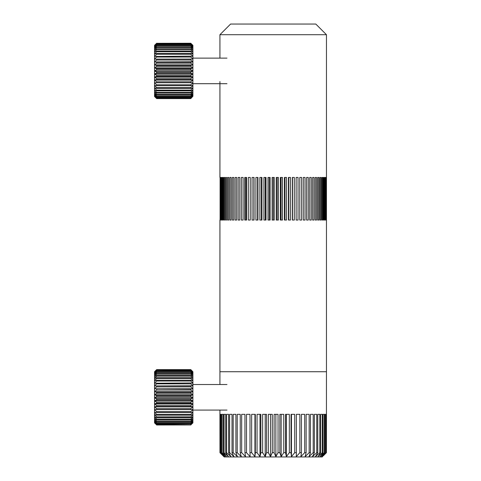 <?xml version="1.0" encoding="UTF-8"?>
<svg xmlns="http://www.w3.org/2000/svg" width="481" height="481" viewBox="0 0 481 481"><rect width="100%" height="100%" fill="white"/><g stroke="black" fill="none" stroke-linecap="round" stroke-linejoin="round"><path stroke-width="0.72" d="M322.51 456.625L322.192 456.95L224.194 456.95L219.967 452.687L224.158 456.625L220.496 452.687L225.024 456.625L221.639 452.687L222.126 452.687L226.455 456.625L223.388 452.687L224.056 452.687L228.427 456.625L225.715 452.687L226.569 452.687L230.928 456.625L228.607 452.687L229.623 452.687L233.928 456.625L232.016 452.687L233.195 452.687L237.386 456.625L235.912 452.687L237.229 452.687L241.264 456.625L240.241 452.687L241.684 452.687L245.514 456.625L244.961 452.687L246.512 452.687L250.09 456.625L250.006 452.687L251.653 452.687L254.936 456.625L255.327 452.687L257.046 452.687L259.999 456.625L260.858 452.687L262.632 452.687L265.211 456.625L266.534 452.687L268.338 452.687L270.52 456.625L272.282 452.687L274.098 452.687L275.86 456.625L278.048 452.687L279.852 452.687L281.169 456.625L283.754 452.687L285.528 452.687L286.387 456.625L289.334 452.687L291.053 452.687L291.45 456.625L294.727 452.687L296.374 452.687L296.296 456.625L299.867 452.687L301.425 452.687L300.872 456.625L304.695 452.687L306.138 452.687L305.122 456.625L309.157 452.687L310.473 452.687L309 456.625L313.191 452.687L314.364 452.687L312.458 456.625L316.757 452.687L317.779 452.687L315.452 456.625L319.817 452.687L320.665 452.687L317.953 456.625L322.324 452.687L322.998 452.687L319.931 456.625L324.26 452.687L324.747 452.687L321.362 456.625L325.89 452.687L322.222 456.625L326.413 452.687L323.298 455.844M219.931 384.517L219.931 371.735L326.455 371.735L326.455 34.704L219.931 34.704L219.931 58.135M274.098 452.687L274.098 414.339L278.048 414.339L278.048 452.687M279.852 452.687L279.852 414.339L283.754 414.339L283.754 452.687M285.528 452.687L285.528 414.339L289.334 414.339L289.334 452.687M291.053 452.687L291.053 414.339L294.727 414.339L294.727 452.687M296.374 452.687L296.374 414.339L299.867 414.339L299.867 452.687M301.425 452.687L301.425 414.339L304.695 414.339L304.695 452.687M306.138 452.687L306.138 414.339L309.157 414.339L309.157 452.687M310.473 452.687L310.473 414.339L313.191 414.339L313.191 452.687M314.364 452.687L314.364 414.339L316.757 414.339L316.757 452.687M317.779 452.687L317.779 414.339L319.817 414.339L319.817 452.687M320.665 452.687L320.665 414.339L322.324 414.339L322.324 452.687M322.998 452.687L322.998 414.339L324.26 414.339L324.26 452.687M324.747 452.687L324.747 414.339L325.595 414.339L325.595 452.687M325.89 452.687L325.89 414.339L326.316 414.339L326.316 452.687M326.413 452.687L326.455 371.735L219.931 371.735L219.931 220.045M291.45 414.339L291.45 456.625M286.387 414.339L286.387 456.625M281.169 414.339L281.169 456.625M275.86 414.339L275.86 456.625M272.282 452.687L272.282 414.339L268.338 414.339L268.338 452.687M270.52 414.339L270.52 456.625M266.534 452.687L266.534 414.339L262.632 414.339L262.632 452.687M265.211 414.339L265.211 456.625M260.858 452.687L260.858 414.339L257.046 414.339L257.046 452.687M259.999 414.339L259.999 456.625M255.327 452.687L255.327 414.339L251.653 414.339L251.653 452.687M254.936 414.339L254.936 456.625M250.006 452.687L250.006 414.339L246.512 414.339L246.512 452.687M244.961 452.687L244.961 414.339L241.684 414.339L241.684 452.687M240.241 452.687L240.241 414.339L237.229 414.339L237.229 452.687M235.912 452.687L235.912 414.339L233.195 414.339L233.195 452.687M232.016 452.687L232.016 414.339L229.623 414.339L229.623 452.687M228.607 452.687L228.607 414.339L226.569 414.339L226.569 452.687M225.715 452.687L225.715 414.339L224.056 414.339L224.056 452.687M223.388 452.687L223.388 414.339L222.126 414.339L222.126 452.687M221.639 452.687L221.639 414.339L220.785 414.339L220.785 452.687M220.496 452.687L220.496 414.339L220.064 414.339L220.064 452.687M219.967 452.687L219.931 410.083M223.088 455.844L223.869 456.625M219.931 34.704L230.585 24.05L315.801 24.05L326.455 34.704M326.455 177.441L326.455 220.045M326.088 177.441L326.292 220.045L326.088 177.441M325.445 177.441L325.445 220.045L325.817 220.045L325.817 177.441L325.445 177.441L325.817 177.441M324.489 177.441L324.489 220.045L325.024 220.045L325.024 177.441L324.489 177.441M323.226 177.441L323.226 220.045L323.917 220.045L323.917 177.441L323.226 177.441M321.663 177.441L321.663 220.045L322.51 220.045L322.51 177.441L321.663 177.441L322.51 177.441M319.805 177.441L319.805 220.045L320.803 220.045L320.803 177.441L319.805 177.441L320.803 177.441M317.67 177.441L317.67 220.045L318.813 220.045L318.813 177.441L317.67 177.441L318.813 177.441M315.265 177.441L315.265 220.045L316.546 220.045L316.546 177.441L315.265 177.441M312.608 177.441L312.608 220.045L314.015 220.045L314.015 177.441L312.608 177.441M309.716 177.441L309.716 220.045L311.243 220.045L311.243 177.441L309.716 177.441M306.601 177.441L306.601 220.045L308.237 220.045L308.237 177.441L306.601 177.441M303.283 177.441L303.283 220.045L305.026 220.045L305.026 177.441L303.283 177.441M299.789 177.441L299.789 220.045L301.623 220.045L301.623 177.441L299.789 177.441M296.134 177.441L296.134 220.045L298.046 220.045L298.046 177.441L296.134 177.441L296.14 220.045M292.34 177.441L292.34 220.045L294.324 220.045L294.324 177.441L292.34 177.441M288.432 177.441L288.432 220.045L290.47 220.045L290.47 177.441L288.432 177.441M284.433 177.441L284.433 220.045L286.514 220.045L286.514 177.441L284.433 177.441M280.363 177.441L280.363 220.045L282.479 220.045L282.479 177.441L280.363 177.441M276.25 177.441L276.25 220.045L278.385 220.045L278.385 177.441L276.25 177.441M273.19 177.441L274.26 177.441L274.26 220.045L273.19 220.045L273.19 177.441L272.12 177.441L272.12 220.045L273.19 220.045M268.001 177.441L270.13 177.441L270.13 220.045L268.001 220.045L268.001 177.441M269.228 177.441L269.228 220.045M263.907 177.441L266.023 177.441L266.023 220.045L263.907 220.045L263.907 177.441M265.29 177.441L265.29 220.045M259.872 177.441L261.953 177.441L261.953 220.045L259.872 220.045L259.872 177.441M261.399 177.441L261.399 220.045M257.954 220.045L257.954 177.441L255.916 177.441L255.916 220.045L257.954 220.045M257.582 177.441L257.582 220.045M252.062 177.441L254.046 177.441L254.046 220.045L252.062 220.045L252.062 177.441M253.854 177.441L253.854 220.045M250.252 220.045L250.252 177.441L250.246 220.045L248.334 220.045L248.334 177.441L250.252 177.441M244.763 220.045L246.597 220.045L246.597 177.441L244.763 177.441L245.094 177.441L245.094 220.045L244.763 220.045L244.763 177.441M241.36 177.441L243.097 177.441L243.097 220.045L241.36 220.045L241.36 177.441M238.143 177.441L239.785 177.441L239.785 220.045L238.143 220.045L238.143 177.441M236.67 220.045L236.67 177.441L235.143 177.441L235.143 220.045L236.67 220.045M233.778 220.045L233.778 177.441L232.365 177.441L232.365 220.045L233.778 220.045M229.84 177.441L231.12 177.441L231.12 220.045L229.84 220.045L229.84 177.441M227.573 220.045L228.715 220.045L228.715 177.441L227.573 177.441L227.573 220.045M225.577 177.441L226.575 177.441L226.575 220.045L225.577 220.045L225.577 177.441M223.875 220.045L224.723 220.045L223.875 220.045L223.875 177.441L224.723 177.441L223.875 177.441M223.154 177.441L222.462 177.441L223.154 177.441L223.154 220.045L222.462 220.045L223.154 220.045M222.462 177.441L222.462 220.045M221.891 177.441L221.356 177.441L221.891 177.441L221.891 220.045L221.356 220.045L221.891 220.045M221.356 177.441L221.356 220.045M220.935 177.441L220.563 177.441L220.935 177.441L220.935 220.045L220.563 220.045L220.935 220.045M220.563 177.441L220.563 220.045M220.298 177.441L220.298 220.045M220.088 177.441L220.088 220.045M325.817 220.045L325.445 220.045M322.51 220.045L321.663 220.045M320.803 220.045L319.805 220.045M318.813 220.045L317.67 220.045M292.526 177.441L292.526 220.045M288.804 177.441L288.804 220.045M284.98 177.441L284.98 220.045M281.09 177.441L281.09 220.045M277.152 177.441L277.152 220.045M224.723 220.045L224.723 177.441M156.68 98.064L190.765 98.25L156.68 98.064L154.545 95.761L154.545 96.308L156.68 98.593L190.765 98.593L156.68 98.593L154.545 96.483L156.68 98.593M190.765 98.064L192.893 95.761L192.893 96.284L190.765 98.25M156.68 98.25L154.545 96.284M192.893 95.761L190.765 97.511L190.765 97.204L156.68 97.204L156.68 97.511L190.765 97.511M156.68 97.511L154.545 95.761M190.765 97.204L192.893 94.853L192.893 95.719M192.893 45.352L190.765 43.248L156.68 43.308L190.765 43.248L192.893 45.533L190.765 43.308M156.68 43.591L190.765 43.777L156.68 43.591L154.545 45.551L156.68 43.248L154.545 45.352M190.765 43.591L192.893 45.551L192.893 46.074L190.765 43.777M156.68 44.33L156.68 44.637L190.765 44.637L190.765 44.33L156.68 44.33L154.545 46.116L154.545 45.551L156.68 43.308M190.765 44.33L192.893 46.116L192.893 46.988L190.765 44.637M156.68 45.454L156.68 45.881L190.765 45.881L190.765 45.454L156.68 45.454L154.545 47.048L154.545 46.116M190.765 45.454L192.893 47.048L192.893 48.244L190.765 45.881M156.68 46.952L156.68 47.493L190.765 47.493L190.765 46.952L156.68 46.952L154.545 48.322L154.545 47.048M190.765 46.952L192.893 48.322L192.893 49.832L190.765 47.493M156.68 48.803L156.68 49.441L190.765 49.441L190.765 48.803L156.68 48.803L154.545 49.928L154.545 48.322M190.765 48.803L192.893 49.928L192.893 51.726L190.765 49.441M156.68 50.974L156.68 51.707L190.765 51.707L190.765 50.974L156.68 50.974L154.545 51.84L154.545 49.928M190.765 50.974L192.893 51.84L192.893 53.902L190.765 51.707M156.68 53.433L156.68 54.251L190.765 54.251L190.765 53.433L156.68 53.433L154.545 54.028L154.545 51.84M190.765 53.433L192.893 54.028L192.893 56.325L190.765 54.251M156.68 56.151L156.68 57.035L190.765 57.035L190.765 56.151L154.545 56.469L154.545 54.028M190.765 56.151L192.893 56.469L192.893 58.965L190.765 57.035M156.68 59.085L156.68 60.029L190.765 60.029L190.765 59.085L154.545 59.115L154.545 56.469M190.765 59.085L192.893 59.115L192.893 61.772L190.765 60.029M156.68 62.187L156.68 63.173L190.765 63.173L190.765 62.187L156.68 62.187L154.545 61.935L154.545 59.115M190.765 62.187L192.893 61.935L192.893 64.719L190.765 63.173M156.68 65.416L156.68 66.438L190.765 66.438L190.765 65.416L156.68 65.416L154.545 64.887L154.545 67.749L156.68 66.438M190.765 65.416L192.893 64.887L192.893 67.749L190.765 66.438M156.68 68.729L156.68 69.763L190.765 69.763L190.765 68.729L156.68 68.729L154.545 67.923L154.545 70.833L156.68 69.763M190.765 68.729L192.893 67.923L192.893 70.833L190.765 69.763M156.68 72.072L156.68 73.106L190.765 73.106L190.765 72.072L156.68 72.072L154.545 71.008L154.545 73.918L156.68 73.106M190.765 72.072L192.893 71.008L192.893 73.918L190.765 73.106M156.68 75.403L156.68 76.419L190.765 76.419L190.765 75.403L156.68 75.403L154.545 74.086L154.545 76.954L156.68 76.419M190.765 75.403L192.893 74.086L192.893 76.954L190.765 76.419M156.68 78.662L156.68 79.654L190.765 79.654L190.765 78.662L156.68 78.662L154.545 77.122L154.545 79.906L156.68 79.654M190.765 78.662L192.893 77.122L192.893 79.906L190.765 79.654M156.68 81.812L156.68 82.756L190.765 82.756L190.765 81.812L156.68 81.812L154.545 80.062L154.545 82.876L156.68 84.8L156.68 85.69L190.765 85.69L190.765 84.8L156.68 84.8M190.765 81.812L192.893 80.062L192.893 82.726L190.765 82.756M190.765 84.8L192.893 82.876L192.893 85.371L190.765 85.69M156.68 87.59L156.68 88.402L190.765 88.402L190.765 87.59L156.68 87.59L154.545 85.51L154.545 87.939L156.68 90.133L156.68 90.867L190.765 90.867L190.765 90.133L156.68 90.133M190.765 87.59L192.893 85.51L192.893 87.807L190.765 88.402M190.765 90.133L192.893 87.939L192.893 89.995L190.765 90.867M156.68 92.4L156.68 93.037L190.765 93.037L190.765 92.4L156.68 92.4L154.545 90.109L154.545 92.009L156.68 94.348L156.68 94.883L190.765 94.883L190.765 94.348L156.68 94.348M190.765 92.4L192.893 90.109L192.893 91.907L190.765 93.037M190.765 94.348L192.893 92.009L192.893 93.512L190.765 94.883M156.68 95.959L156.68 96.38L190.765 96.38L190.765 95.959L156.68 95.959L154.545 93.597L154.545 94.853L156.68 97.204M190.765 95.959L192.893 93.597L192.893 94.793L190.765 96.38M156.68 96.38L154.545 94.793M156.68 94.883L154.545 93.597M154.545 93.512L154.545 92.009M156.68 93.037L154.545 91.907M156.68 90.867L154.545 90.109M154.545 89.995L154.545 87.939M156.68 88.402L154.545 87.807M156.68 85.69L154.545 85.51M154.545 85.371L154.545 82.876M156.68 82.756L154.545 82.726M192.893 80.062L154.545 80.062M192.893 77.122L154.545 77.122M192.893 74.086L154.545 74.086M192.893 71.008L154.545 71.008M192.893 67.923L154.545 67.923M192.893 64.887L154.545 64.887M156.68 63.173L154.545 64.719L154.545 61.935L192.893 61.772M156.68 60.029L154.545 61.772M156.68 57.035L154.545 58.965M156.68 54.251L154.545 56.325M156.68 51.707L154.545 53.902M156.68 49.441L154.545 51.726M156.68 47.493L154.545 49.832M156.68 45.881L154.545 48.244M156.68 44.637L154.545 46.988M156.68 43.777L154.545 46.074M190.765 98.593L192.893 96.284M190.765 98.527L156.68 98.527M154.545 95.719L154.545 94.853M155.333 370.947L156.68 369.612L190.765 369.612L192.111 370.947M156.68 369.655L190.765 369.733L156.68 369.655L154.545 371.735M190.765 369.655L192.893 371.741L190.765 369.733M156.68 370.057L190.765 370.262L156.68 370.057L154.545 371.741M190.765 370.057L192.893 371.993L192.893 372.571L190.765 370.262M156.68 370.857L156.68 371.182L190.765 371.182L190.765 370.857L156.68 370.857L154.545 372.613L154.545 371.993M190.765 370.857L192.893 372.613L192.893 373.533L190.765 371.182M156.68 372.041L156.68 372.48L190.765 372.48L190.765 372.041L156.68 372.041L154.545 373.599L154.545 372.613M190.765 372.041L192.893 373.599L192.893 374.843L190.765 372.48M156.68 373.593L156.68 374.146L190.765 374.146L190.765 373.593L156.68 373.593L154.545 374.927L154.545 373.599M190.765 373.593L192.893 374.927L192.893 376.479L190.765 374.146M156.68 375.493L156.68 376.142L190.765 376.142L190.765 375.493L156.68 375.493L154.545 376.581L154.545 374.927M190.765 375.493L192.893 376.581L192.893 378.421L190.765 376.142M156.68 377.705L156.68 378.451L190.765 378.451L190.765 377.705L156.68 377.705L154.545 378.535L154.545 376.581M190.765 377.705L192.893 378.535L192.893 380.633L190.765 378.451M156.68 380.212L156.68 381.036L190.765 381.036L190.765 380.212L156.68 380.212L154.545 380.766L154.545 378.535M190.765 380.212L192.893 380.766L192.893 383.092L190.765 381.036M156.68 382.96L156.68 383.856L190.765 383.856L190.765 382.96L154.545 383.237L154.545 380.766M190.765 382.96L192.893 383.237L192.893 385.756L190.765 383.856M156.68 385.924L156.68 386.874L190.765 386.874L190.765 385.924L154.545 385.912L154.545 383.237M190.765 385.924L192.893 385.912L192.893 388.594L190.765 386.874M156.68 389.051L156.68 390.043L190.765 390.043L190.765 389.051L154.545 388.756L154.545 391.552L156.68 390.043M190.765 389.051L192.893 388.756L192.893 391.552L190.765 390.043M156.68 392.298L156.68 393.32L190.765 393.32L190.765 392.298L156.68 392.298L154.545 391.72L154.545 394.594L156.68 393.32M190.765 392.298L192.893 391.72L192.893 394.594L190.765 393.32M156.68 395.616L156.68 396.651L190.765 396.651L190.765 395.616L156.68 395.616L154.545 394.769L154.545 397.679L156.68 396.651M190.765 395.616L192.893 394.769L192.893 397.679L190.765 396.651M156.68 398.959L156.68 399.994L190.765 399.994L190.765 398.959L156.68 398.959L154.545 397.853L154.545 400.757L156.68 399.994M190.765 398.959L192.893 397.853L192.893 400.757L190.765 399.994M156.68 402.278L156.68 403.294L190.765 403.294L190.765 402.278L156.68 402.278L154.545 400.932L154.545 403.787L156.68 403.294M190.765 402.278L192.893 400.932L192.893 403.787L190.765 403.294M156.68 405.531L156.68 406.511L190.765 406.511L190.765 405.531L156.68 405.531L154.545 403.956L154.545 406.722L156.68 406.511M190.765 405.531L192.893 403.956L192.893 406.722L190.765 406.511M156.68 408.658L156.68 409.59L190.765 409.59L190.765 408.658L156.68 408.658L154.545 406.878L154.545 409.668L156.68 411.616L156.68 412.494L190.765 412.494L190.765 411.616L156.68 411.616M190.765 408.658L192.893 406.878L192.893 409.517L190.765 409.59M190.765 411.616L192.893 409.668L192.893 412.133L190.765 412.494M156.68 414.369L156.68 415.175L190.765 415.175L190.765 414.369L156.68 414.369L154.545 412.277L154.545 414.664L156.68 416.877L156.68 417.592L190.765 417.592L190.765 416.877L156.68 416.877M190.765 414.369L192.893 412.277L192.893 414.538L190.765 415.175M190.765 416.877L192.893 414.664L192.893 416.684L190.765 417.592M156.68 419.095L156.68 419.715L190.765 419.715L190.765 419.095L156.68 419.095L154.545 416.799L154.545 418.65L156.68 420.995L156.68 421.512L190.765 421.512L190.765 420.995L156.68 420.995M190.765 419.095L192.893 416.799L192.893 418.554L190.765 419.715M190.765 420.995L192.893 418.65L192.893 420.111L190.765 421.512M156.68 422.552L156.68 422.955L190.765 422.955L190.765 422.552L156.68 422.552L154.545 420.19L154.545 421.392L156.68 424.026L190.765 423.737L156.68 423.737M190.765 422.552L192.893 420.19L192.893 421.332L190.765 422.955M190.765 423.737L192.893 421.392L192.893 422.21L190.765 424.026M156.68 424.537L190.765 424.705L156.68 424.537L154.545 422.246L154.545 422.739L156.68 424.988L190.765 424.945L156.68 424.945M190.765 424.537L192.893 422.246L192.893 422.721L190.765 424.705M190.765 424.945L192.893 422.739L190.765 424.988M156.68 424.988L154.545 422.739M156.68 424.705L154.545 422.721M156.68 424.026L154.545 422.246M154.545 422.21L154.545 421.392M156.68 422.955L154.545 421.332M156.68 421.512L154.545 420.19M154.545 420.111L154.545 418.65M156.68 419.715L154.545 418.554M156.68 417.592L154.545 416.799M154.545 416.684L154.545 414.664M156.68 415.175L154.545 414.538M156.68 412.494L154.545 412.277M154.545 412.133L154.545 409.668M156.68 409.59L154.545 409.517M192.893 406.878L154.545 406.878M192.893 403.956L154.545 403.956M192.893 400.932L154.545 400.932M192.893 397.853L154.545 397.853M192.893 394.769L154.545 394.769M192.893 391.72L154.545 391.72M192.893 388.756L154.545 388.756M156.68 386.874L154.545 388.594L154.545 385.912L192.893 385.756M156.68 383.856L154.545 385.756M156.68 381.036L154.545 383.092M156.68 378.451L154.545 380.633M156.68 376.142L154.545 378.421M156.68 374.146L154.545 376.479M156.68 372.48L154.545 374.843M156.68 371.182L154.545 373.533M156.68 370.262L154.545 372.571M156.68 369.733L154.545 371.969M246.134 220.045L246.134 177.441M219.931 177.441L219.931 81.572M226.984 83.7L192.893 83.7M226.984 58.135L192.893 58.135M226.984 410.083L192.893 410.083M226.984 384.517L192.893 384.517M192.893 422.865L192.111 423.647M154.545 422.865L155.333 423.647"/></g></svg>
